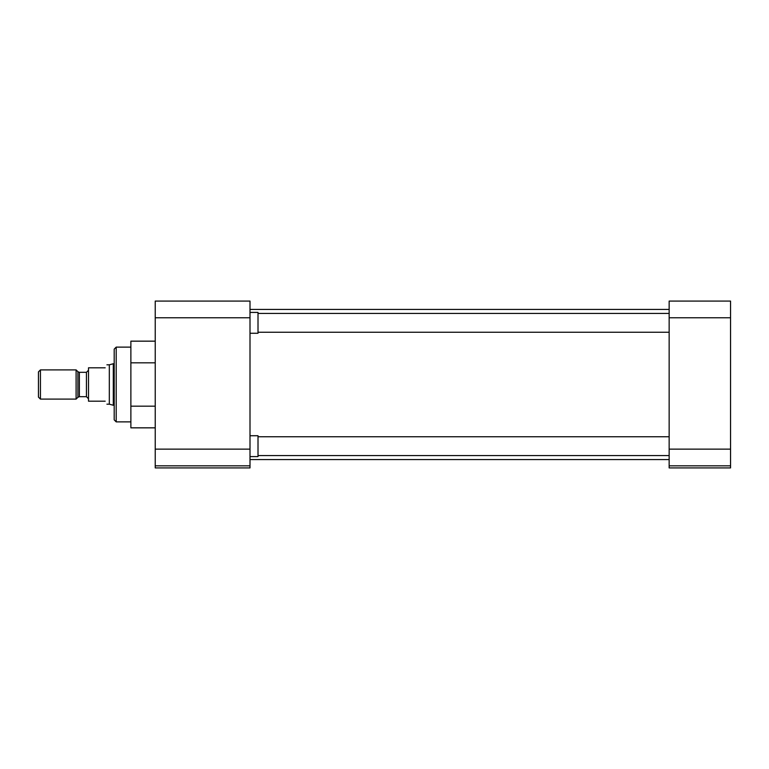 <?xml version="1.0" encoding="UTF-8"?>
<svg xmlns="http://www.w3.org/2000/svg" width="769" height="769" viewBox="0 0 769 769"><rect width="100%" height="100%" fill="white"/><g stroke="black" fill="none" stroke-linecap="round" stroke-linejoin="round"><path stroke-width="1.15" d="M116.196 347.127L116.196 421.873L114.197 419.864L114.197 349.136L116.196 347.127L130.874 347.127M250.002 465.831L250.002 467.917L155.232 467.917L155.232 465.831L250.002 465.831L250.002 449.144L155.232 449.144L155.232 465.831M155.232 317.77L250.002 317.77L250.002 301.083L155.232 301.083L155.232 449.144M155.232 362.824L130.874 362.824L130.874 406.176L155.232 406.176M130.874 406.176L130.874 427.843L155.232 427.843M130.874 362.824L130.874 341.157L155.232 341.157M250.002 317.77L250.002 449.144M730.55 317.77L730.55 301.083L669.155 301.083L669.155 317.77L730.55 317.77L730.55 449.144L669.155 449.144L669.155 317.77M669.155 449.144L669.155 465.831L730.55 465.831L730.55 449.144M730.55 465.831L730.55 467.917L669.155 467.917L669.155 465.831M250.002 456.594L258.009 456.594L258.009 435.735L250.002 435.735M250.002 333.265L258.009 333.265L258.009 312.406L250.002 312.406M114.197 363.747L113.303 363.747L113.303 405.253L114.197 405.253M113.303 363.747L109.323 364.814L109.323 404.186L113.303 405.253M105.18 367.813C107.468 363.862 107.468 363.862 105.18 367.813L88.502 367.813L88.502 401.187L105.18 401.187C107.468 405.138 107.468 405.138 105.18 401.187M76.102 369.899L76.102 399.101L40.44 399.101L40.44 369.899L76.102 369.899L77.919 371.715L77.919 397.285L76.102 399.101M40.44 369.899L38.45 371.888L38.45 397.112L40.44 399.101M88.502 398.746L86.436 396.679L86.436 372.321L88.502 370.254M86.436 372.321L79.38 372.321L79.38 396.679L77.919 397.285M130.874 421.873L116.196 421.873M250.002 309.426L669.155 309.426M250.002 459.574L669.155 459.574M669.155 455.575L258.009 455.575M669.155 436.754L258.009 436.754M669.155 332.246L258.009 332.246M669.155 313.425L258.009 313.425M79.38 372.321L77.919 371.715M109.323 364.814L106.92 364.814M109.323 404.186L106.92 404.186M86.436 396.679L79.38 396.679"/></g></svg>
